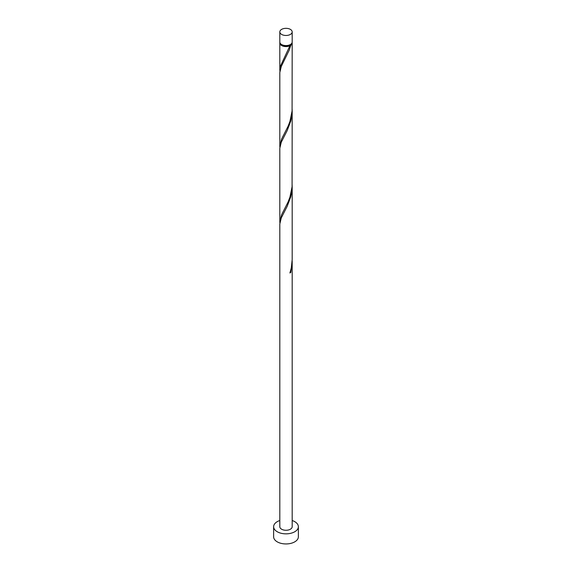 <?xml version="1.0" encoding="UTF-8"?>
<svg xmlns="http://www.w3.org/2000/svg" width="572" height="572" viewBox="0 0 572 572"><rect width="100%" height="100%" fill="white"/><g stroke="black" fill="none" stroke-linecap="round" stroke-linejoin="round"><path stroke-width="0.86" d="M281.624 34.42A6.185 3.568 0 0 0 288.367 35.199A6.185 3.568 0 0 0 292.185 31.896A6.185 3.568 0 0 0 290.376 29.372A6.185 3.568 0 0 0 283.633 28.6A6.185 3.568 0 0 0 279.815 31.896A6.185 3.568 0 0 0 281.624 34.42M292.185 31.896L292.185 41.999A6.185 3.568 180 0 1 288.367 45.295A6.185 3.568 180 0 1 281.624 44.523A6.185 3.568 180 0 1 279.815 41.999L279.815 31.896M291.434 43.701A5.563 3.21 180 0 1 289.933 45.281A5.563 3.21 180 0 1 282.067 45.281A5.563 3.21 180 0 1 280.566 43.701M279.815 520.52A12.37 7.143 0 0 0 273.63 526.705A12.37 7.143 0 0 0 277.256 531.753A12.37 7.143 0 0 0 290.733 533.304A12.37 7.143 0 0 0 298.37 526.705A12.37 7.143 0 0 0 294.744 521.657A12.37 7.143 0 0 0 292.185 520.52M273.63 526.705L273.63 536.801A12.37 7.143 0 0 0 277.256 541.856A12.37 7.143 0 0 0 290.733 543.4A12.37 7.143 0 0 0 298.37 536.801L298.37 526.705M290.097 272.415L290.79 272.472L292.185 261.947L292.185 526.705A6.185 3.568 0 0 1 288.367 530.001A6.185 3.568 0 0 1 281.624 529.229A6.185 3.568 0 0 1 279.815 526.705L279.815 223.974L281.317 217.846L287.151 206.399L290.79 196.739L291.834 191.448L292.163 185.013M292.185 261.947L292.163 260.753M290.79 272.472A6.185 3.568 180 0 1 289.911 272.98L291.312 267.832L292.185 259.538L292.185 186.215M292.12 42.5A6.185 3.568 180 0 1 292.185 43.007L292.077 110.989L289.911 121.507L288.038 126.319L281.624 138.989L279.815 145.939L279.815 72.508L281.317 66.373L289.16 50.286L290.79 45.267L289.933 45.281L289.911 45.767A6.185 3.568 180 0 1 281.624 45.531A6.185 3.568 180 0 1 279.815 43.007A6.185 3.568 180 0 1 279.88 42.5M289.911 45.767L280.609 65.787L279.88 71.407M292.185 43.007A6.185 3.568 180 0 1 290.79 45.267M292.185 110.482L292.077 186.729L289.911 197.24L288.038 202.059L281.624 214.729L279.815 221.671L279.815 148.241L281.317 142.106L287.151 130.666L290.79 120.999L291.834 115.716L292.163 109.281M279.815 145.939L279.88 147.147M279.815 221.671L279.88 222.88M279.815 43.007L279.815 70.199"/></g></svg>
